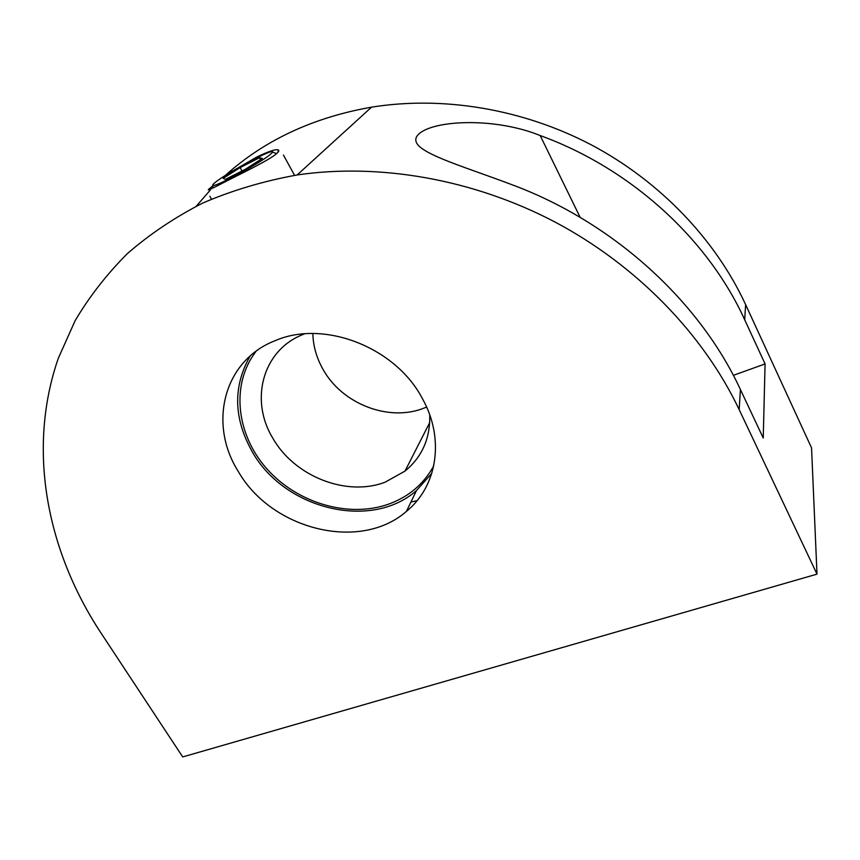 <?xml version="1.0" encoding="UTF-8"?>
<svg xmlns="http://www.w3.org/2000/svg" width="860" height="860" viewBox="0 0 860 860"><rect width="100%" height="100%" fill="white"/><g stroke="black" fill="none" stroke-linecap="round" stroke-linejoin="round"><path stroke-width="1.29" d="M304.44 333.873L301.452 335.11C261.934 351.697 249.873 401.007 272.899 438.32C294.507 476.44 346.569 497.048 385.205 482.148L404.995 471.097C422.12 456.993 430.355 438.245 429.731 414.842M426.603 407.06L424.442 407.941C389.129 422.346 341.914 404.017 322.855 369.058C316.502 357.749 313.169 345.913 312.836 333.529M238.102 471.162C208.099 423.743 223.514 360.404 275.394 340.582C324.069 319.404 395.933 347.375 422.539 398.857C445.093 439.234 437.041 486.652 406.436 511.377C359.964 552.152 271.276 529.652 238.102 471.162M431.806 473.322L416.466 490.555C370.993 530.781 284.413 509.12 252.313 451.865C233.533 418.465 232.802 386.516 250.142 356.029M433.741 465.883C423.776 484.019 408.812 496.747 388.817 504.067C348.612 518.429 297.141 503.132 266.729 468.689C236.21 434.375 230.555 384.205 256.14 351.202M238.639 167.539L256.742 157.057C268.847 151.199 276.092 148.845 278.479 150.005C279.339 150.64 278.608 151.93 276.275 153.886C269.728 159.616 245.809 171.355 227.717 180.493C213.334 188.018 206.927 190.995 208.496 189.436L213.108 185.556M765.077 363.92L763.239 438.03L740.406 389.505C699.126 300.344 612.255 221.557 510.926 184.33C467.743 167.936 422.443 154.843 416.573 142.868C415.187 140.051 415.638 137.417 417.895 134.956C431.161 120.131 493.898 116.723 540.177 135.536C630.702 168.388 707.855 238.8 744.695 319.78L765.077 363.92L733.354 375.347M100.459 632.197L182.707 756.929L817 574.136L739.17 409.607C703.329 334.164 636.798 265.45 555.108 222.084C473.215 179.063 379.335 162.895 297.151 174.956C263.558 181.051 232.049 190.425 202.637 203.1C174.666 217.429 149.532 234.318 127.237 253.743C106.683 274.372 89.3 296.711 75.099 320.737L58.286 358.33C26.896 449.017 46.58 550.002 100.459 632.197M225.094 175.623C264.321 140.255 313.137 117.433 371.531 107.167C442.416 95.761 521.966 108.639 590.917 144.652C659.674 180.998 715.434 239.327 745.631 304.612L811.55 447.888L817 574.136M417.079 500.681L410.94 502.046M196.306 206.153L210.367 189.985M270.416 154.359L272.491 152.231C276.006 146.78 227.298 172.473 215.419 182.266C212.968 184.223 212.205 185.266 213.151 185.394C216.236 186.792 261.01 162.551 270.416 154.359M240.123 167.593L259.505 157.745L262.354 158.444L245.207 169.355L225.417 179.385L223.191 178.321L240.123 167.593L242.015 170.968M259.505 157.745L260.537 159.605M580.145 217.365L540.177 135.536M740.406 389.505L739.17 409.607M745.631 304.612L744.695 319.78M277.802 152.456L278.479 150.005M209.313 189.673L208.496 189.436M406.436 511.377L416.466 490.555M404.995 471.097L429.721 422.593M297.151 174.956L371.531 107.167M209.829 196.209L211.474 199.111M272.491 152.231L276.705 153.521M213.151 185.394L212.409 188.232M283.445 155.069L294.561 175.354"/></g></svg>
